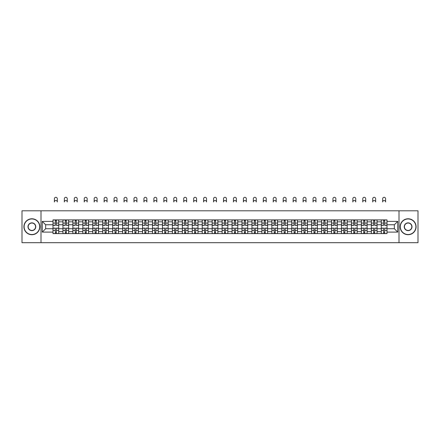 <?xml version="1.0" encoding="UTF-8"?>
<svg xmlns="http://www.w3.org/2000/svg" width="440" height="440" viewBox="0 0 440 440"><rect width="100%" height="100%" fill="white"/><g stroke="black" fill="none" stroke-linecap="round" stroke-linejoin="round"><path stroke-width="0.66" d="M398.998 242.688L418 242.688L418 210.804L22 210.804L22 242.688L398.998 242.688L398.998 210.804M62.937 233.596L62.937 221.832L58.729 221.832L58.729 233.596M58.729 221.832L58.729 219.89M62.937 221.832L62.937 219.89M68.679 219.89L68.679 233.596M72.886 233.596L72.886 219.89M78.628 219.89L78.628 233.596M82.836 233.596L82.836 219.89M88.572 219.89L88.572 233.596M92.785 233.596L92.785 219.89M98.522 219.89L98.522 233.596M102.729 233.596L102.729 219.89M108.471 219.89L108.471 233.596M112.679 233.596L112.679 219.89M118.415 219.89L118.415 233.596M122.628 233.596L122.628 219.89M128.364 219.89L128.364 233.596M132.572 233.596L132.572 219.89M138.314 219.89L138.314 233.596M142.522 233.596L142.522 219.89M148.264 219.89L148.264 233.596M152.471 233.596L152.471 219.89M158.208 219.89L158.208 233.596M162.415 233.596L162.415 219.89M168.157 219.89L168.157 233.596M172.364 233.596L172.364 219.89M178.107 219.89L178.107 233.596M182.314 233.596L182.314 219.89M188.051 219.89L188.051 233.596M192.264 233.596L192.264 219.89M198 219.89L198 233.596M202.208 233.596L202.208 219.89M207.95 219.89L207.95 233.596M212.157 233.596L212.157 219.89M217.894 219.89L217.894 233.596M222.107 233.596L222.107 219.89M227.843 219.89L227.843 233.596M232.051 233.596L232.051 219.89M237.793 219.89L237.793 233.596M242 233.596L242 219.89M247.737 219.89L247.737 233.596M251.95 233.596L251.95 219.89M257.686 219.89L257.686 233.596M261.894 233.596L261.894 219.89M267.636 219.89L267.636 233.596M271.843 233.596L271.843 219.89M277.585 219.89L277.585 233.596M281.793 233.596L281.793 219.89M287.529 219.89L287.529 233.596M291.736 233.596L291.736 219.89M297.479 219.89L297.479 233.596M301.686 233.596L301.686 219.89M307.428 219.89L307.428 233.596M311.636 233.596L311.636 219.89M317.372 219.89L317.372 233.596M321.585 233.596L321.585 219.89M327.322 219.89L327.322 233.596M331.529 233.596L331.529 219.89M337.271 219.89L337.271 233.596M341.479 233.596L341.479 219.89M347.215 219.89L347.215 233.596M351.428 233.596L351.428 219.89M357.165 219.89L357.165 233.596M361.372 233.596L361.372 219.89M367.114 219.89L367.114 233.596M371.322 233.596L371.322 219.89M377.064 219.89L377.064 233.596M381.271 233.596L381.271 219.89M381.271 228.723L377.064 228.723M371.322 228.723L367.114 228.723M361.372 228.723L357.165 228.723M351.428 228.723L347.215 228.723M341.479 228.723L337.271 228.723M331.529 228.723L327.322 228.723M321.585 228.723L317.372 228.723M311.636 228.723L307.428 228.723M301.686 228.723L297.479 228.723M291.736 228.723L287.529 228.723M281.793 228.723L277.585 228.723M271.843 228.723L267.636 228.723M261.894 228.723L257.686 228.723M251.95 228.723L247.737 228.723M242 228.723L237.793 228.723M232.051 228.723L227.843 228.723M222.107 228.723L217.894 228.723M212.157 228.723L207.95 228.723M202.208 228.723L198 228.723M192.264 228.723L188.051 228.723M182.314 228.723L178.107 228.723M172.364 228.723L168.157 228.723M162.415 228.723L158.208 228.723M152.471 228.723L148.264 228.723M142.522 228.723L138.314 228.723M132.572 228.723L128.364 228.723M122.628 228.723L118.415 228.723M112.679 228.723L108.471 228.723M102.729 228.723L98.522 228.723M92.785 228.723L88.572 228.723M82.836 228.723L78.628 228.723M72.886 228.723L68.679 228.723M62.937 228.723L58.729 228.723M381.271 224.769L377.064 224.769M371.322 224.769L367.114 224.769M361.372 224.769L357.165 224.769M351.428 224.769L347.215 224.769M341.479 224.769L337.271 224.769M331.529 224.769L327.322 224.769M321.585 224.769L317.372 224.769M311.636 224.769L307.428 224.769M301.686 224.769L297.479 224.769M291.736 224.769L287.529 224.769M281.793 224.769L277.585 224.769M271.843 224.769L267.636 224.769M261.894 224.769L257.686 224.769M251.95 224.769L247.737 224.769M242 224.769L237.793 224.769M232.051 224.769L227.843 224.769M222.107 224.769L217.894 224.769M212.157 224.769L207.95 224.769M202.208 224.769L198 224.769M192.264 224.769L188.051 224.769M182.314 224.769L178.107 224.769M172.364 224.769L168.157 224.769M162.415 224.769L158.208 224.769M152.471 224.769L148.264 224.769M142.522 224.769L138.314 224.769M132.572 224.769L128.364 224.769M122.628 224.769L118.415 224.769M112.679 224.769L108.471 224.769M102.729 224.769L98.522 224.769M92.785 224.769L88.572 224.769M82.836 224.769L78.628 224.769M72.886 224.769L68.679 224.769M62.937 224.769L58.729 224.769M45.656 228.723L52.992 228.723L52.992 224.769L45.656 224.769L45.656 228.723L42.279 232.1L42.279 221.386L52.992 221.386L52.992 224.769M387.007 224.769L387.007 228.723L394.345 228.723L394.345 224.769L387.007 224.769L387.007 219.89L52.992 219.89L52.992 221.386M387.007 221.386L397.722 221.386L397.722 232.1L387.007 232.1L387.007 228.723M52.992 228.723L52.992 233.596L387.007 233.596L387.007 232.1M52.992 232.1L42.279 232.1M41.003 242.688L41.003 210.804M56.403 232.645L55.319 232.645M55.319 220.847L56.403 220.847M66.352 232.645L65.269 232.645M65.269 220.847L66.352 220.847M76.296 232.645L75.213 232.645M75.213 220.847L76.296 220.847M86.246 232.645L85.162 232.645M85.162 220.847L86.246 220.847M96.195 232.645L95.112 232.645M95.112 220.847L96.195 220.847M106.145 232.645L105.056 232.645M105.056 220.847L106.145 220.847M116.089 232.645L115.005 232.645M115.005 220.847L116.089 220.847M126.038 232.645L124.955 232.645M124.955 220.847L126.038 220.847M135.988 232.645L134.904 232.645M134.904 220.847L135.988 220.847M145.931 232.645L144.848 232.645M144.848 220.847L145.931 220.847M155.881 232.645L154.798 232.645M154.798 220.847L155.881 220.847M165.831 232.645L164.747 232.645M164.747 220.847L165.831 220.847M175.774 232.645L174.691 232.645M174.691 220.847L175.774 220.847M185.724 232.645L184.641 232.645M184.641 220.847L185.724 220.847M195.674 232.645L194.59 232.645M194.59 220.847L195.674 220.847M205.623 232.645L204.534 232.645M204.534 220.847L205.623 220.847M215.567 232.645L214.484 232.645M214.484 220.847L215.567 220.847M225.517 232.645L224.433 232.645M224.433 220.847L225.517 220.847M235.466 232.645L234.377 232.645M234.377 220.847L235.466 220.847M245.41 232.645L244.327 232.645M244.327 220.847L245.41 220.847M255.36 232.645L254.276 232.645M254.276 220.847L255.36 220.847M265.309 232.645L264.226 232.645M264.226 220.847L265.309 220.847M275.253 232.645L274.17 232.645M274.17 220.847L275.253 220.847M285.202 232.645L284.119 232.645M284.119 220.847L285.202 220.847M295.152 232.645L294.069 232.645M294.069 220.847L295.152 220.847M305.096 232.645L304.013 232.645M304.013 220.847L305.096 220.847M315.046 232.645L313.962 232.645M313.962 220.847L315.046 220.847M324.995 232.645L323.911 232.645M323.911 220.847L324.995 220.847M334.945 232.645L333.856 232.645M333.856 220.847L334.945 220.847M344.889 232.645L343.805 232.645M343.805 220.847L344.889 220.847M354.838 232.645L353.755 232.645M353.755 220.847L354.838 220.847M364.788 232.645L363.704 232.645M363.704 220.847L364.788 220.847M374.732 232.645L373.648 232.645M373.648 220.847L374.732 220.847M384.681 232.645L383.598 232.645M383.598 220.847L384.681 220.847M42.279 221.386L45.656 224.769M394.345 228.723L397.722 232.1M394.345 224.769L397.722 221.386M57.327 201.971A1.469 1.469 0 0 0 55.864 200.503A1.469 1.469 0 0 0 54.395 201.971L54.395 198.781A1.469 1.469 0 0 1 55.864 197.313A1.469 1.469 0 0 1 57.327 198.781L57.327 201.971M56.403 225.374L56.403 219.951L58.696 219.951L58.696 225.374L56.403 225.374M55.319 220.781L56.403 220.781M55.319 219.951L53.026 219.951L53.026 225.374L55.319 225.374L55.319 219.951L56.403 219.951M55.319 228.113L55.319 233.536L53.026 233.536L53.026 228.113L55.319 228.113M56.403 232.705L55.319 232.705M56.403 233.536L58.696 233.536L58.696 228.113L56.403 228.113L56.403 233.536L55.319 233.536M67.276 201.971A1.469 1.469 0 0 0 65.808 200.503A1.469 1.469 0 0 0 64.344 201.971L64.344 198.781A1.469 1.469 0 0 1 65.808 197.313A1.469 1.469 0 0 1 67.276 198.781L67.276 201.971M66.352 225.374L66.352 219.951L68.646 219.951L68.646 225.374L66.352 225.374M65.269 220.781L66.352 220.781M65.269 219.951L62.97 219.951L62.97 225.374L65.269 225.374L65.269 219.951L66.352 219.951M77.226 201.971A1.469 1.469 0 0 0 75.757 200.503A1.469 1.469 0 0 0 74.288 201.971L74.288 198.781A1.469 1.469 0 0 1 75.757 197.313A1.469 1.469 0 0 1 77.226 198.781L77.226 201.971M76.296 225.374L76.296 219.951L78.595 219.951L78.595 225.374L76.296 225.374M75.213 220.781L76.296 220.781M75.213 219.951L72.919 219.951L72.919 225.374L75.213 225.374L75.213 219.951L76.296 219.951M87.17 201.971A1.469 1.469 0 0 0 85.707 200.503A1.469 1.469 0 0 0 84.238 201.971L84.238 198.781A1.469 1.469 0 0 1 85.707 197.313A1.469 1.469 0 0 1 87.17 198.781L87.17 201.971M86.246 225.374L86.246 219.951L88.545 219.951L88.545 225.374L86.246 225.374M85.162 220.781L86.246 220.781M85.162 219.951L82.868 219.951L82.868 225.374L85.162 225.374L85.162 219.951L86.246 219.951M65.269 228.113L65.269 233.536L62.97 233.536L62.97 228.113L65.269 228.113M66.352 232.705L65.269 232.705M66.352 233.536L68.646 233.536L68.646 228.113L66.352 228.113L66.352 233.536L65.269 233.536M75.213 228.113L75.213 233.536L72.919 233.536L72.919 228.113L75.213 228.113M76.296 232.705L75.213 232.705M76.296 233.536L78.595 233.536L78.595 228.113L76.296 228.113L76.296 233.536L75.213 233.536M85.162 228.113L85.162 233.536L82.868 233.536L82.868 228.113L85.162 228.113M86.246 232.705L85.162 232.705M86.246 233.536L88.545 233.536L88.545 228.113L86.246 228.113L86.246 233.536L85.162 233.536M31.884 234.526A7.777 7.777 0 0 0 39.666 226.743A7.777 7.777 0 0 0 31.884 218.966A7.777 7.777 0 0 0 24.107 226.743A7.777 7.777 0 0 0 31.884 234.526M31.884 218.774A7.97 7.97 0 0 1 39.853 226.743A7.97 7.97 0 0 1 31.884 234.713A7.97 7.97 0 0 1 23.914 226.743A7.97 7.97 0 0 1 31.884 218.774M31.884 230.632A3.889 3.889 0 0 1 27.995 226.743A3.889 3.889 0 0 1 31.884 222.855A3.889 3.889 0 0 1 35.772 226.743A3.889 3.889 0 0 1 31.884 230.632M31.884 223.047A3.696 3.696 0 0 0 28.188 226.743A3.696 3.696 0 0 0 31.884 230.445A3.696 3.696 0 0 0 35.585 226.743A3.696 3.696 0 0 0 31.884 223.047M408.117 234.526A7.777 7.777 0 0 0 415.894 226.743A7.777 7.777 0 0 0 408.117 218.966A7.777 7.777 0 0 0 400.334 226.743A7.777 7.777 0 0 0 408.117 234.526M408.117 218.774A7.97 7.97 0 0 1 416.086 226.743A7.97 7.97 0 0 1 408.117 234.713A7.97 7.97 0 0 1 400.147 226.743A7.97 7.97 0 0 1 408.117 218.774M408.117 230.632A3.889 3.889 0 0 1 404.228 226.743A3.889 3.889 0 0 1 408.117 222.855A3.889 3.889 0 0 1 412.005 226.743A3.889 3.889 0 0 1 408.117 230.632M408.117 223.047A3.696 3.696 0 0 0 404.415 226.743A3.696 3.696 0 0 0 408.117 230.445A3.696 3.696 0 0 0 411.813 226.743A3.696 3.696 0 0 0 408.117 223.047M97.119 201.971A1.469 1.469 0 0 0 95.651 200.503A1.469 1.469 0 0 0 94.188 201.971L94.188 198.781A1.469 1.469 0 0 1 95.651 197.313A1.469 1.469 0 0 1 97.119 198.781L97.119 201.971M96.195 225.374L96.195 219.951L98.489 219.951L98.489 225.374L96.195 225.374M95.112 220.781L96.195 220.781M95.112 219.951L92.813 219.951L92.813 225.374L95.112 225.374L95.112 219.951L96.195 219.951M107.069 201.971A1.469 1.469 0 0 0 105.6 200.503A1.469 1.469 0 0 0 104.132 201.971L104.132 198.781A1.469 1.469 0 0 1 105.6 197.313A1.469 1.469 0 0 1 107.069 198.781L107.069 201.971M106.145 225.374L106.145 219.951L108.438 219.951L108.438 225.374L106.145 225.374M105.056 220.781L106.145 220.781M105.056 219.951L102.762 219.951L102.762 225.374L105.056 225.374L105.056 219.951L106.145 219.951M95.112 228.113L95.112 233.536L92.813 233.536L92.813 228.113L95.112 228.113M96.195 232.705L95.112 232.705M96.195 233.536L98.489 233.536L98.489 228.113L96.195 228.113L96.195 233.536L95.112 233.536M105.056 228.113L105.056 233.536L102.762 233.536L102.762 228.113L105.056 228.113M106.145 232.705L105.056 232.705M106.145 233.536L108.438 233.536L108.438 228.113L106.145 228.113L106.145 233.536L105.056 233.536M117.013 201.971A1.469 1.469 0 0 0 115.55 200.503A1.469 1.469 0 0 0 114.081 201.971L114.081 198.781A1.469 1.469 0 0 1 115.55 197.313A1.469 1.469 0 0 1 117.013 198.781L117.013 201.971M116.089 225.374L116.089 219.951L118.388 219.951L118.388 225.374L116.089 225.374M115.005 220.781L116.089 220.781M115.005 219.951L112.712 219.951L112.712 225.374L115.005 225.374L115.005 219.951L116.089 219.951M126.962 201.971A1.469 1.469 0 0 0 125.493 200.503A1.469 1.469 0 0 0 124.031 201.971L124.031 198.781A1.469 1.469 0 0 1 125.493 197.313A1.469 1.469 0 0 1 126.962 198.781L126.962 201.971M126.038 225.374L126.038 219.951L128.332 219.951L128.332 225.374L126.038 225.374M124.955 220.781L126.038 220.781M124.955 219.951L122.656 219.951L122.656 225.374L124.955 225.374L124.955 219.951L126.038 219.951M136.912 201.971A1.469 1.469 0 0 0 135.443 200.503A1.469 1.469 0 0 0 133.975 201.971L133.975 198.781A1.469 1.469 0 0 1 135.443 197.313A1.469 1.469 0 0 1 136.912 198.781L136.912 201.971M135.988 225.374L135.988 219.951L138.281 219.951L138.281 225.374L135.988 225.374M134.904 220.781L135.988 220.781M134.904 219.951L132.605 219.951L132.605 225.374L134.904 225.374L134.904 219.951L135.988 219.951M146.856 201.971A1.469 1.469 0 0 0 145.393 200.503A1.469 1.469 0 0 0 143.924 201.971L143.924 198.781A1.469 1.469 0 0 1 145.393 197.313A1.469 1.469 0 0 1 146.856 198.781L146.856 201.971M145.931 225.374L145.931 219.951L148.231 219.951L148.231 225.374L145.931 225.374M144.848 220.781L145.931 220.781M144.848 219.951L142.555 219.951L142.555 225.374L144.848 225.374L144.848 219.951L145.931 219.951M156.805 201.971A1.469 1.469 0 0 0 155.337 200.503A1.469 1.469 0 0 0 153.874 201.971L153.874 198.781A1.469 1.469 0 0 1 155.337 197.313A1.469 1.469 0 0 1 156.805 198.781L156.805 201.971M155.881 225.374L155.881 219.951L158.174 219.951L158.174 225.374L155.881 225.374M154.798 220.781L155.881 220.781M154.798 219.951L152.504 219.951L152.504 225.374L154.798 225.374L154.798 219.951L155.881 219.951M166.755 201.971A1.469 1.469 0 0 0 165.286 200.503A1.469 1.469 0 0 0 163.823 201.971L163.823 198.781A1.469 1.469 0 0 1 165.286 197.313A1.469 1.469 0 0 1 166.755 198.781L166.755 201.971M165.831 225.374L165.831 219.951L168.124 219.951L168.124 225.374L165.831 225.374M164.747 220.781L165.831 220.781M164.747 219.951L162.448 219.951L162.448 225.374L164.747 225.374L164.747 219.951L165.831 219.951M176.704 201.971A1.469 1.469 0 0 0 175.236 200.503A1.469 1.469 0 0 0 173.767 201.971L173.767 198.781A1.469 1.469 0 0 1 175.236 197.313A1.469 1.469 0 0 1 176.704 198.781L176.704 201.971M175.774 225.374L175.774 219.951L178.073 219.951L178.073 225.374L175.774 225.374M174.691 220.781L175.774 220.781M174.691 219.951L172.398 219.951L172.398 225.374L174.691 225.374L174.691 219.951L175.774 219.951M186.648 201.971A1.469 1.469 0 0 0 185.185 200.503A1.469 1.469 0 0 0 183.716 201.971L183.716 198.781A1.469 1.469 0 0 1 185.185 197.313A1.469 1.469 0 0 1 186.648 198.781L186.648 201.971M185.724 225.374L185.724 219.951L188.023 219.951L188.023 225.374L185.724 225.374M184.641 220.781L185.724 220.781M184.641 219.951L182.347 219.951L182.347 225.374L184.641 225.374L184.641 219.951L185.724 219.951M115.005 228.113L115.005 233.536L112.712 233.536L112.712 228.113L115.005 228.113M116.089 232.705L115.005 232.705M116.089 233.536L118.388 233.536L118.388 228.113L116.089 228.113L116.089 233.536L115.005 233.536M124.955 228.113L124.955 233.536L122.656 233.536L122.656 228.113L124.955 228.113M126.038 232.705L124.955 232.705M126.038 233.536L128.332 233.536L128.332 228.113L126.038 228.113L126.038 233.536L124.955 233.536M134.904 228.113L134.904 233.536L132.605 233.536L132.605 228.113L134.904 228.113M135.988 232.705L134.904 232.705M135.988 233.536L138.281 233.536L138.281 228.113L135.988 228.113L135.988 233.536L134.904 233.536M144.848 228.113L144.848 233.536L142.555 233.536L142.555 228.113L144.848 228.113M145.931 232.705L144.848 232.705M145.931 233.536L148.231 233.536L148.231 228.113L145.931 228.113L145.931 233.536L144.848 233.536M154.798 228.113L154.798 233.536L152.504 233.536L152.504 228.113L154.798 228.113M155.881 232.705L154.798 232.705M155.881 233.536L158.174 233.536L158.174 228.113L155.881 228.113L155.881 233.536L154.798 233.536M164.747 228.113L164.747 233.536L162.448 233.536L162.448 228.113L164.747 228.113M165.831 232.705L164.747 232.705M165.831 233.536L168.124 233.536L168.124 228.113L165.831 228.113L165.831 233.536L164.747 233.536M174.691 228.113L174.691 233.536L172.398 233.536L172.398 228.113L174.691 228.113M175.774 232.705L174.691 232.705M175.774 233.536L178.073 233.536L178.073 228.113L175.774 228.113L175.774 233.536L174.691 233.536M184.641 228.113L184.641 233.536L182.347 233.536L182.347 228.113L184.641 228.113M185.724 232.705L184.641 232.705M185.724 233.536L188.023 233.536L188.023 228.113L185.724 228.113L185.724 233.536L184.641 233.536M196.597 201.971A1.469 1.469 0 0 0 195.129 200.503A1.469 1.469 0 0 0 193.666 201.971L193.666 198.781A1.469 1.469 0 0 1 195.129 197.313A1.469 1.469 0 0 1 196.597 198.781L196.597 201.971M195.674 225.374L195.674 219.951L197.967 219.951L197.967 225.374L195.674 225.374M194.59 220.781L195.674 220.781M194.59 219.951L192.291 219.951L192.291 225.374L194.59 225.374L194.59 219.951L195.674 219.951M194.59 228.113L194.59 233.536L192.291 233.536L192.291 228.113L194.59 228.113M195.674 232.705L194.59 232.705M195.674 233.536L197.967 233.536L197.967 228.113L195.674 228.113L195.674 233.536L194.59 233.536M206.547 201.971A1.469 1.469 0 0 0 205.079 200.503A1.469 1.469 0 0 0 203.61 201.971L203.61 198.781A1.469 1.469 0 0 1 205.079 197.313A1.469 1.469 0 0 1 206.547 198.781L206.547 201.971M205.623 225.374L205.623 219.951L207.917 219.951L207.917 225.374L205.623 225.374M204.534 220.781L205.623 220.781M204.534 219.951L202.24 219.951L202.24 225.374L204.534 225.374L204.534 219.951L205.623 219.951M204.534 228.113L204.534 233.536L202.24 233.536L202.24 228.113L204.534 228.113M205.623 232.705L204.534 232.705M205.623 233.536L207.917 233.536L207.917 228.113L205.623 228.113L205.623 233.536L204.534 233.536M216.491 201.971A1.469 1.469 0 0 0 215.028 200.503A1.469 1.469 0 0 0 213.56 201.971L213.56 198.781A1.469 1.469 0 0 1 215.028 197.313A1.469 1.469 0 0 1 216.491 198.781L216.491 201.971M215.567 225.374L215.567 219.951L217.866 219.951L217.866 225.374L215.567 225.374M214.484 220.781L215.567 220.781M214.484 219.951L212.19 219.951L212.19 225.374L214.484 225.374L214.484 219.951L215.567 219.951M226.441 201.971A1.469 1.469 0 0 0 224.972 200.503A1.469 1.469 0 0 0 223.509 201.971L223.509 198.781A1.469 1.469 0 0 1 224.972 197.313A1.469 1.469 0 0 1 226.441 198.781L226.441 201.971M225.517 225.374L225.517 219.951L227.81 219.951L227.81 225.374L225.517 225.374M224.433 220.781L225.517 220.781M224.433 219.951L222.134 219.951L222.134 225.374L224.433 225.374L224.433 219.951L225.517 219.951M236.39 201.971A1.469 1.469 0 0 0 234.922 200.503A1.469 1.469 0 0 0 233.453 201.971L233.453 198.781A1.469 1.469 0 0 1 234.922 197.313A1.469 1.469 0 0 1 236.39 198.781L236.39 201.971M235.466 225.374L235.466 219.951L237.76 219.951L237.76 225.374L235.466 225.374M234.377 220.781L235.466 220.781M234.377 219.951L232.084 219.951L232.084 225.374L234.377 225.374L234.377 219.951L235.466 219.951M246.334 201.971A1.469 1.469 0 0 0 244.871 200.503A1.469 1.469 0 0 0 243.403 201.971L243.403 198.781A1.469 1.469 0 0 1 244.871 197.313A1.469 1.469 0 0 1 246.334 198.781L246.334 201.971M245.41 225.374L245.41 219.951L247.709 219.951L247.709 225.374L245.41 225.374M244.327 220.781L245.41 220.781M244.327 219.951L242.033 219.951L242.033 225.374L244.327 225.374L244.327 219.951L245.41 219.951M256.284 201.971A1.469 1.469 0 0 0 254.815 200.503A1.469 1.469 0 0 0 253.352 201.971L253.352 198.781A1.469 1.469 0 0 1 254.815 197.313A1.469 1.469 0 0 1 256.284 198.781L256.284 201.971M255.36 225.374L255.36 219.951L257.653 219.951L257.653 225.374L255.36 225.374M254.276 220.781L255.36 220.781M254.276 219.951L251.977 219.951L251.977 225.374L254.276 225.374L254.276 219.951L255.36 219.951M266.233 201.971A1.469 1.469 0 0 0 264.764 200.503A1.469 1.469 0 0 0 263.296 201.971L263.296 198.781A1.469 1.469 0 0 1 264.764 197.313A1.469 1.469 0 0 1 266.233 198.781L266.233 201.971M265.309 225.374L265.309 219.951L267.603 219.951L267.603 225.374L265.309 225.374M264.226 220.781L265.309 220.781M264.226 219.951L261.927 219.951L261.927 225.374L264.226 225.374L264.226 219.951L265.309 219.951M276.177 201.971A1.469 1.469 0 0 0 274.714 200.503A1.469 1.469 0 0 0 273.246 201.971L273.246 198.781A1.469 1.469 0 0 1 274.714 197.313A1.469 1.469 0 0 1 276.177 198.781L276.177 201.971M275.253 225.374L275.253 219.951L277.552 219.951L277.552 225.374L275.253 225.374M274.17 220.781L275.253 220.781M274.17 219.951L271.876 219.951L271.876 225.374L274.17 225.374L274.17 219.951L275.253 219.951M286.127 201.971A1.469 1.469 0 0 0 284.664 200.503A1.469 1.469 0 0 0 283.195 201.971L283.195 198.781A1.469 1.469 0 0 1 284.664 197.313A1.469 1.469 0 0 1 286.127 198.781L286.127 201.971M285.202 225.374L285.202 219.951L287.496 219.951L287.496 225.374L285.202 225.374M284.119 220.781L285.202 220.781M284.119 219.951L281.826 219.951L281.826 225.374L284.119 225.374L284.119 219.951L285.202 219.951M296.076 201.971A1.469 1.469 0 0 0 294.608 200.503A1.469 1.469 0 0 0 293.145 201.971L293.145 198.781A1.469 1.469 0 0 1 294.608 197.313A1.469 1.469 0 0 1 296.076 198.781L296.076 201.971M295.152 225.374L295.152 219.951L297.445 219.951L297.445 225.374L295.152 225.374M294.069 220.781L295.152 220.781M294.069 219.951L291.77 219.951L291.77 225.374L294.069 225.374L294.069 219.951L295.152 219.951M306.026 201.971A1.469 1.469 0 0 0 304.557 200.503A1.469 1.469 0 0 0 303.089 201.971L303.089 198.781A1.469 1.469 0 0 1 304.557 197.313A1.469 1.469 0 0 1 306.026 198.781L306.026 201.971M305.096 225.374L305.096 219.951L307.395 219.951L307.395 225.374L305.096 225.374M304.013 220.781L305.096 220.781M304.013 219.951L301.719 219.951L301.719 225.374L304.013 225.374L304.013 219.951L305.096 219.951M315.97 201.971A1.469 1.469 0 0 0 314.507 200.503A1.469 1.469 0 0 0 313.038 201.971L313.038 198.781A1.469 1.469 0 0 1 314.507 197.313A1.469 1.469 0 0 1 315.97 198.781L315.97 201.971M315.046 225.374L315.046 219.951L317.345 219.951L317.345 225.374L315.046 225.374M313.962 220.781L315.046 220.781M313.962 219.951L311.668 219.951L311.668 225.374L313.962 225.374L313.962 219.951L315.046 219.951M325.919 201.971A1.469 1.469 0 0 0 324.451 200.503A1.469 1.469 0 0 0 322.988 201.971L322.988 198.781A1.469 1.469 0 0 1 324.451 197.313A1.469 1.469 0 0 1 325.919 198.781L325.919 201.971M324.995 225.374L324.995 219.951L327.289 219.951L327.289 225.374L324.995 225.374M323.911 220.781L324.995 220.781M323.911 219.951L321.613 219.951L321.613 225.374L323.911 225.374L323.911 219.951L324.995 219.951M335.868 201.971A1.469 1.469 0 0 0 334.4 200.503A1.469 1.469 0 0 0 332.932 201.971L332.932 198.781A1.469 1.469 0 0 1 334.4 197.313A1.469 1.469 0 0 1 335.868 198.781L335.868 201.971M334.945 225.374L334.945 219.951L337.238 219.951L337.238 225.374L334.945 225.374M333.856 220.781L334.945 220.781M333.856 219.951L331.562 219.951L331.562 225.374L333.856 225.374L333.856 219.951L334.945 219.951M345.812 201.971A1.469 1.469 0 0 0 344.35 200.503A1.469 1.469 0 0 0 342.881 201.971L342.881 198.781A1.469 1.469 0 0 1 344.35 197.313A1.469 1.469 0 0 1 345.812 198.781L345.812 201.971M344.889 225.374L344.889 219.951L347.188 219.951L347.188 225.374L344.889 225.374M343.805 220.781L344.889 220.781M343.805 219.951L341.512 219.951L341.512 225.374L343.805 225.374L343.805 219.951L344.889 219.951M355.762 201.971A1.469 1.469 0 0 0 354.293 200.503A1.469 1.469 0 0 0 352.831 201.971L352.831 198.781A1.469 1.469 0 0 1 354.293 197.313A1.469 1.469 0 0 1 355.762 198.781L355.762 201.971M354.838 225.374L354.838 219.951L357.132 219.951L357.132 225.374L354.838 225.374M353.755 220.781L354.838 220.781M353.755 219.951L351.456 219.951L351.456 225.374L353.755 225.374L353.755 219.951L354.838 219.951M365.712 201.971A1.469 1.469 0 0 0 364.243 200.503A1.469 1.469 0 0 0 362.775 201.971L362.775 198.781A1.469 1.469 0 0 1 364.243 197.313A1.469 1.469 0 0 1 365.712 198.781L365.712 201.971M364.788 225.374L364.788 219.951L367.081 219.951L367.081 225.374L364.788 225.374M363.704 220.781L364.788 220.781M363.704 219.951L361.405 219.951L361.405 225.374L363.704 225.374L363.704 219.951L364.788 219.951M375.656 201.971A1.469 1.469 0 0 0 374.193 200.503A1.469 1.469 0 0 0 372.724 201.971L372.724 198.781A1.469 1.469 0 0 1 374.193 197.313A1.469 1.469 0 0 1 375.656 198.781L375.656 201.971M374.732 225.374L374.732 219.951L377.031 219.951L377.031 225.374L374.732 225.374M373.648 220.781L374.732 220.781M373.648 219.951L371.355 219.951L371.355 225.374L373.648 225.374L373.648 219.951L374.732 219.951M214.484 228.113L214.484 233.536L212.19 233.536L212.19 228.113L214.484 228.113M215.567 232.705L214.484 232.705M215.567 233.536L217.866 233.536L217.866 228.113L215.567 228.113L215.567 233.536L214.484 233.536M224.433 228.113L224.433 233.536L222.134 233.536L222.134 228.113L224.433 228.113M225.517 232.705L224.433 232.705M225.517 233.536L227.81 233.536L227.81 228.113L225.517 228.113L225.517 233.536L224.433 233.536M234.377 228.113L234.377 233.536L232.084 233.536L232.084 228.113L234.377 228.113M235.466 232.705L234.377 232.705M235.466 233.536L237.76 233.536L237.76 228.113L235.466 228.113L235.466 233.536L234.377 233.536M244.327 228.113L244.327 233.536L242.033 233.536L242.033 228.113L244.327 228.113M245.41 232.705L244.327 232.705M245.41 233.536L247.709 233.536L247.709 228.113L245.41 228.113L245.41 233.536L244.327 233.536M254.276 228.113L254.276 233.536L251.977 233.536L251.977 228.113L254.276 228.113M255.36 232.705L254.276 232.705M255.36 233.536L257.653 233.536L257.653 228.113L255.36 228.113L255.36 233.536L254.276 233.536M264.226 228.113L264.226 233.536L261.927 233.536L261.927 228.113L264.226 228.113M265.309 232.705L264.226 232.705M265.309 233.536L267.603 233.536L267.603 228.113L265.309 228.113L265.309 233.536L264.226 233.536M274.17 228.113L274.17 233.536L271.876 233.536L271.876 228.113L274.17 228.113M275.253 232.705L274.17 232.705M275.253 233.536L277.552 233.536L277.552 228.113L275.253 228.113L275.253 233.536L274.17 233.536M284.119 228.113L284.119 233.536L281.826 233.536L281.826 228.113L284.119 228.113M285.202 232.705L284.119 232.705M285.202 233.536L287.496 233.536L287.496 228.113L285.202 228.113L285.202 233.536L284.119 233.536M294.069 228.113L294.069 233.536L291.77 233.536L291.77 228.113L294.069 228.113M295.152 232.705L294.069 232.705M295.152 233.536L297.445 233.536L297.445 228.113L295.152 228.113L295.152 233.536L294.069 233.536M304.013 228.113L304.013 233.536L301.719 233.536L301.719 228.113L304.013 228.113M305.096 232.705L304.013 232.705M305.096 233.536L307.395 233.536L307.395 228.113L305.096 228.113L305.096 233.536L304.013 233.536M313.962 228.113L313.962 233.536L311.668 233.536L311.668 228.113L313.962 228.113M315.046 232.705L313.962 232.705M315.046 233.536L317.345 233.536L317.345 228.113L315.046 228.113L315.046 233.536L313.962 233.536M323.911 228.113L323.911 233.536L321.613 233.536L321.613 228.113L323.911 228.113M324.995 232.705L323.911 232.705M324.995 233.536L327.289 233.536L327.289 228.113L324.995 228.113L324.995 233.536L323.911 233.536M333.856 228.113L333.856 233.536L331.562 233.536L331.562 228.113L333.856 228.113M334.945 232.705L333.856 232.705M334.945 233.536L337.238 233.536L337.238 228.113L334.945 228.113L334.945 233.536L333.856 233.536M343.805 228.113L343.805 233.536L341.512 233.536L341.512 228.113L343.805 228.113M344.889 232.705L343.805 232.705M344.889 233.536L347.188 233.536L347.188 228.113L344.889 228.113L344.889 233.536L343.805 233.536M353.755 228.113L353.755 233.536L351.456 233.536L351.456 228.113L353.755 228.113M354.838 232.705L353.755 232.705M354.838 233.536L357.132 233.536L357.132 228.113L354.838 228.113L354.838 233.536L353.755 233.536M363.704 228.113L363.704 233.536L361.405 233.536L361.405 228.113L363.704 228.113M364.788 232.705L363.704 232.705M364.788 233.536L367.081 233.536L367.081 228.113L364.788 228.113L364.788 233.536L363.704 233.536M373.648 228.113L373.648 233.536L371.355 233.536L371.355 228.113L373.648 228.113M374.732 232.705L373.648 232.705M374.732 233.536L377.031 233.536L377.031 228.113L374.732 228.113L374.732 233.536L373.648 233.536M385.605 201.971A1.469 1.469 0 0 0 384.137 200.503A1.469 1.469 0 0 0 382.674 201.971L382.674 198.781A1.469 1.469 0 0 1 384.137 197.313A1.469 1.469 0 0 1 385.605 198.781L385.605 201.971M384.681 225.374L384.681 219.951L386.975 219.951L386.975 225.374L384.681 225.374M383.598 220.781L384.681 220.781M383.598 219.951L381.304 219.951L381.304 225.374L383.598 225.374L383.598 219.951L384.681 219.951M383.598 228.113L383.598 233.536L381.304 233.536L381.304 228.113L383.598 228.113M384.681 232.705L383.598 232.705M384.681 233.536L386.975 233.536L386.975 228.113L384.681 228.113L384.681 233.536L383.598 233.536M371.322 221.832L367.114 221.832M361.372 221.832L357.165 221.832M351.428 221.832L347.215 221.832M341.479 221.832L337.271 221.832M331.529 221.832L327.322 221.832M321.585 221.832L317.372 221.832M311.636 221.832L307.428 221.832M301.686 221.832L297.479 221.832M291.736 221.832L287.529 221.832M281.793 221.832L277.585 221.832M271.843 221.832L267.636 221.832M261.894 221.832L257.686 221.832M251.95 221.832L247.737 221.832M242 221.832L237.793 221.832M232.051 221.832L227.843 221.832M222.107 221.832L217.894 221.832M212.157 221.832L207.95 221.832M202.208 221.832L198 221.832M192.264 221.832L188.051 221.832M182.314 221.832L178.107 221.832M172.364 221.832L168.157 221.832M162.415 221.832L158.208 221.832M152.471 221.832L148.264 221.832M142.522 221.832L138.314 221.832M132.572 221.832L128.364 221.832M122.628 221.832L118.415 221.832M112.679 221.832L108.471 221.832M102.729 221.832L98.522 221.832M92.785 221.832L88.572 221.832M82.836 221.832L78.628 221.832M72.886 221.832L68.679 221.832M381.271 221.832L377.064 221.832M371.322 231.655L367.114 231.655M361.372 231.655L357.165 231.655M351.428 231.655L347.215 231.655M341.479 231.655L337.271 231.655M331.529 231.655L327.322 231.655M321.585 231.655L317.372 231.655M311.636 231.655L307.428 231.655M301.686 231.655L297.479 231.655M291.736 231.655L287.529 231.655M281.793 231.655L277.585 231.655M271.843 231.655L267.636 231.655M261.894 231.655L257.686 231.655M251.95 231.655L247.737 231.655M242 231.655L237.793 231.655M232.051 231.655L227.843 231.655M222.107 231.655L217.894 231.655M212.157 231.655L207.95 231.655M202.208 231.655L198 231.655M192.264 231.655L188.051 231.655M182.314 231.655L178.107 231.655M172.364 231.655L168.157 231.655M162.415 231.655L158.208 231.655M152.471 231.655L148.264 231.655M142.522 231.655L138.314 231.655M132.572 231.655L128.364 231.655M122.628 231.655L118.415 231.655M112.679 231.655L108.471 231.655M102.729 231.655L98.522 231.655M92.785 231.655L88.572 231.655M82.836 231.655L78.628 231.655M72.886 231.655L68.679 231.655M62.937 231.655L58.729 231.655M381.271 231.655L377.064 231.655M56.403 225.236L58.696 225.236M56.403 223.086L58.696 223.086M53.026 225.236L55.319 225.236M53.026 223.086L55.319 223.086M55.319 228.25L53.026 228.25M55.319 230.401L53.026 230.401M58.696 228.25L56.403 228.25M58.696 230.401L56.403 230.401M66.352 225.236L68.646 225.236M66.352 223.086L68.646 223.086M62.97 225.236L65.269 225.236M62.97 223.086L65.269 223.086M76.296 225.236L78.595 225.236M76.296 223.086L78.595 223.086M72.919 225.236L75.213 225.236M72.919 223.086L75.213 223.086M86.246 225.236L88.545 225.236M86.246 223.086L88.545 223.086M82.868 225.236L85.162 225.236M82.868 223.086L85.162 223.086M65.269 228.25L62.97 228.25M65.269 230.401L62.97 230.401M68.646 228.25L66.352 228.25M68.646 230.401L66.352 230.401M75.213 228.25L72.919 228.25M75.213 230.401L72.919 230.401M78.595 228.25L76.296 228.25M78.595 230.401L76.296 230.401M85.162 228.25L82.868 228.25M85.162 230.401L82.868 230.401M88.545 228.25L86.246 228.25M88.545 230.401L86.246 230.401M96.195 225.236L98.489 225.236M96.195 223.086L98.489 223.086M92.813 225.236L95.112 225.236M92.813 223.086L95.112 223.086M106.145 225.236L108.438 225.236M106.145 223.086L108.438 223.086M102.762 225.236L105.056 225.236M102.762 223.086L105.056 223.086M95.112 228.25L92.813 228.25M95.112 230.401L92.813 230.401M98.489 228.25L96.195 228.25M98.489 230.401L96.195 230.401M105.056 228.25L102.762 228.25M105.056 230.401L102.762 230.401M108.438 228.25L106.145 228.25M108.438 230.401L106.145 230.401M116.089 225.236L118.388 225.236M116.089 223.086L118.388 223.086M112.712 225.236L115.005 225.236M112.712 223.086L115.005 223.086M126.038 225.236L128.332 225.236M126.038 223.086L128.332 223.086M122.656 225.236L124.955 225.236M122.656 223.086L124.955 223.086M135.988 225.236L138.281 225.236M135.988 223.086L138.281 223.086M132.605 225.236L134.904 225.236M132.605 223.086L134.904 223.086M145.931 225.236L148.231 225.236M145.931 223.086L148.231 223.086M142.555 225.236L144.848 225.236M142.555 223.086L144.848 223.086M155.881 225.236L158.174 225.236M155.881 223.086L158.174 223.086M152.504 225.236L154.798 225.236M152.504 223.086L154.798 223.086M165.831 225.236L168.124 225.236M165.831 223.086L168.124 223.086M162.448 225.236L164.747 225.236M162.448 223.086L164.747 223.086M175.774 225.236L178.073 225.236M175.774 223.086L178.073 223.086M172.398 225.236L174.691 225.236M172.398 223.086L174.691 223.086M185.724 225.236L188.023 225.236M185.724 223.086L188.023 223.086M182.347 225.236L184.641 225.236M182.347 223.086L184.641 223.086M115.005 228.25L112.712 228.25M115.005 230.401L112.712 230.401M118.388 228.25L116.089 228.25M118.388 230.401L116.089 230.401M124.955 228.25L122.656 228.25M124.955 230.401L122.656 230.401M128.332 228.25L126.038 228.25M128.332 230.401L126.038 230.401M134.904 228.25L132.605 228.25M134.904 230.401L132.605 230.401M138.281 228.25L135.988 228.25M138.281 230.401L135.988 230.401M144.848 228.25L142.555 228.25M144.848 230.401L142.555 230.401M148.231 228.25L145.931 228.25M148.231 230.401L145.931 230.401M154.798 228.25L152.504 228.25M154.798 230.401L152.504 230.401M158.174 228.25L155.881 228.25M158.174 230.401L155.881 230.401M164.747 228.25L162.448 228.25M164.747 230.401L162.448 230.401M168.124 228.25L165.831 228.25M168.124 230.401L165.831 230.401M174.691 228.25L172.398 228.25M174.691 230.401L172.398 230.401M178.073 228.25L175.774 228.25M178.073 230.401L175.774 230.401M184.641 228.25L182.347 228.25M184.641 230.401L182.347 230.401M188.023 228.25L185.724 228.25M188.023 230.401L185.724 230.401M195.674 225.236L197.967 225.236M195.674 223.086L197.967 223.086M192.291 225.236L194.59 225.236M192.291 223.086L194.59 223.086M194.59 228.25L192.291 228.25M194.59 230.401L192.291 230.401M197.967 228.25L195.674 228.25M197.967 230.401L195.674 230.401M205.623 225.236L207.917 225.236M205.623 223.086L207.917 223.086M202.24 225.236L204.534 225.236M202.24 223.086L204.534 223.086M204.534 228.25L202.24 228.25M204.534 230.401L202.24 230.401M207.917 228.25L205.623 228.25M207.917 230.401L205.623 230.401M215.567 225.236L217.866 225.236M215.567 223.086L217.866 223.086M212.19 225.236L214.484 225.236M212.19 223.086L214.484 223.086M225.517 225.236L227.81 225.236M225.517 223.086L227.81 223.086M222.134 225.236L224.433 225.236M222.134 223.086L224.433 223.086M235.466 225.236L237.76 225.236M235.466 223.086L237.76 223.086M232.084 225.236L234.377 225.236M232.084 223.086L234.377 223.086M245.41 225.236L247.709 225.236M245.41 223.086L247.709 223.086M242.033 225.236L244.327 225.236M242.033 223.086L244.327 223.086M255.36 225.236L257.653 225.236M255.36 223.086L257.653 223.086M251.977 225.236L254.276 225.236M251.977 223.086L254.276 223.086M265.309 225.236L267.603 225.236M265.309 223.086L267.603 223.086M261.927 225.236L264.226 225.236M261.927 223.086L264.226 223.086M275.253 225.236L277.552 225.236M275.253 223.086L277.552 223.086M271.876 225.236L274.17 225.236M271.876 223.086L274.17 223.086M285.202 225.236L287.496 225.236M285.202 223.086L287.496 223.086M281.826 225.236L284.119 225.236M281.826 223.086L284.119 223.086M295.152 225.236L297.445 225.236M295.152 223.086L297.445 223.086M291.77 225.236L294.069 225.236M291.77 223.086L294.069 223.086M305.096 225.236L307.395 225.236M305.096 223.086L307.395 223.086M301.719 225.236L304.013 225.236M301.719 223.086L304.013 223.086M315.046 225.236L317.345 225.236M315.046 223.086L317.345 223.086M311.668 225.236L313.962 225.236M311.668 223.086L313.962 223.086M324.995 225.236L327.289 225.236M324.995 223.086L327.289 223.086M321.613 225.236L323.911 225.236M321.613 223.086L323.911 223.086M334.945 225.236L337.238 225.236M334.945 223.086L337.238 223.086M331.562 225.236L333.856 225.236M331.562 223.086L333.856 223.086M344.889 225.236L347.188 225.236M344.889 223.086L347.188 223.086M341.512 225.236L343.805 225.236M341.512 223.086L343.805 223.086M354.838 225.236L357.132 225.236M354.838 223.086L357.132 223.086M351.456 225.236L353.755 225.236M351.456 223.086L353.755 223.086M364.788 225.236L367.081 225.236M364.788 223.086L367.081 223.086M361.405 225.236L363.704 225.236M361.405 223.086L363.704 223.086M374.732 225.236L377.031 225.236M374.732 223.086L377.031 223.086M371.355 225.236L373.648 225.236M371.355 223.086L373.648 223.086M214.484 228.25L212.19 228.25M214.484 230.401L212.19 230.401M217.866 228.25L215.567 228.25M217.866 230.401L215.567 230.401M224.433 228.25L222.134 228.25M224.433 230.401L222.134 230.401M227.81 228.25L225.517 228.25M227.81 230.401L225.517 230.401M234.377 228.25L232.084 228.25M234.377 230.401L232.084 230.401M237.76 228.25L235.466 228.25M237.76 230.401L235.466 230.401M244.327 228.25L242.033 228.25M244.327 230.401L242.033 230.401M247.709 228.25L245.41 228.25M247.709 230.401L245.41 230.401M254.276 228.25L251.977 228.25M254.276 230.401L251.977 230.401M257.653 228.25L255.36 228.25M257.653 230.401L255.36 230.401M264.226 228.25L261.927 228.25M264.226 230.401L261.927 230.401M267.603 228.25L265.309 228.25M267.603 230.401L265.309 230.401M274.17 228.25L271.876 228.25M274.17 230.401L271.876 230.401M277.552 228.25L275.253 228.25M277.552 230.401L275.253 230.401M284.119 228.25L281.826 228.25M284.119 230.401L281.826 230.401M287.496 228.25L285.202 228.25M287.496 230.401L285.202 230.401M294.069 228.25L291.77 228.25M294.069 230.401L291.77 230.401M297.445 228.25L295.152 228.25M297.445 230.401L295.152 230.401M304.013 228.25L301.719 228.25M304.013 230.401L301.719 230.401M307.395 228.25L305.096 228.25M307.395 230.401L305.096 230.401M313.962 228.25L311.668 228.25M313.962 230.401L311.668 230.401M317.345 228.25L315.046 228.25M317.345 230.401L315.046 230.401M323.911 228.25L321.613 228.25M323.911 230.401L321.613 230.401M327.289 228.25L324.995 228.25M327.289 230.401L324.995 230.401M333.856 228.25L331.562 228.25M333.856 230.401L331.562 230.401M337.238 228.25L334.945 228.25M337.238 230.401L334.945 230.401M343.805 228.25L341.512 228.25M343.805 230.401L341.512 230.401M347.188 228.25L344.889 228.25M347.188 230.401L344.889 230.401M353.755 228.25L351.456 228.25M353.755 230.401L351.456 230.401M357.132 228.25L354.838 228.25M357.132 230.401L354.838 230.401M363.704 228.25L361.405 228.25M363.704 230.401L361.405 230.401M367.081 228.25L364.788 228.25M367.081 230.401L364.788 230.401M373.648 228.25L371.355 228.25M373.648 230.401L371.355 230.401M377.031 228.25L374.732 228.25M377.031 230.401L374.732 230.401M384.681 225.236L386.975 225.236M384.681 223.086L386.975 223.086M381.304 225.236L383.598 225.236M381.304 223.086L383.598 223.086M383.598 228.25L381.304 228.25M383.598 230.401L381.304 230.401M386.975 228.25L384.681 228.25M386.975 230.401L384.681 230.401"/></g></svg>
